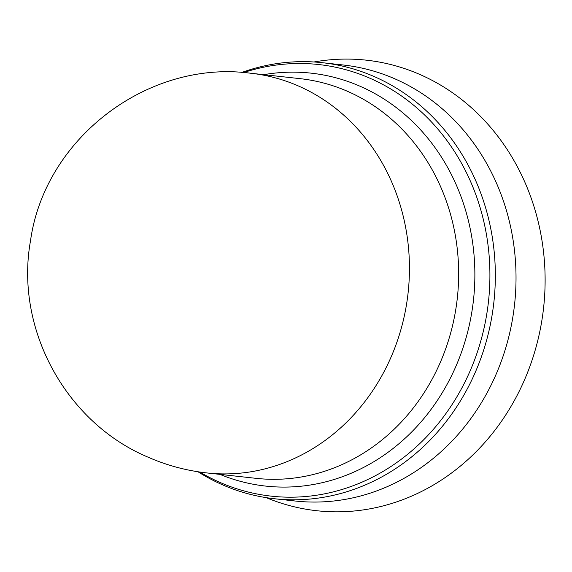 <?xml version="1.0" encoding="UTF-8"?>
<svg xmlns="http://www.w3.org/2000/svg" width="572" height="572" viewBox="0 0 572 572"><rect width="100%" height="100%" fill="white"/><g stroke="black" fill="none" stroke-linecap="round" stroke-linejoin="round"><path stroke-width="0.86" d="M444.694 351.494A201.051 180.237 -83.7 0 0 300.057 78.65L250.858 73.259A201.051 180.237 -83.7 0 1 298.52 86.029A201.051 180.237 -83.7 0 1 395.495 346.096A201.051 180.237 -83.7 0 1 207.035 472.958L256.235 478.356A201.051 180.237 -83.7 0 0 444.694 351.494M219.948 474.374A207.715 186.215 -83.7 0 0 460.46 355.033A207.715 186.215 -83.7 0 0 436.422 149.578A207.715 186.215 -83.7 0 0 263.771 74.675M199.792 472.036A217.11 194.637 -83.7 0 0 474.853 359.166A217.11 194.637 -83.7 0 0 441.405 133.369A217.11 194.637 -83.7 0 0 243.579 72.594M197.983 471.757A219.326 196.625 -83.7 0 0 274.51 498.748A219.326 196.625 -83.7 0 0 480.108 360.353A219.326 196.625 -83.7 0 0 322.315 62.698A219.326 196.625 -83.7 0 0 241.763 72.465M274.51 498.748L295.202 501.015A219.326 196.625 -83.7 0 0 500.8 362.619A219.326 196.625 -83.7 0 0 343.007 64.972L322.315 62.698M266.209 497.64A226.641 203.182 -83.7 0 0 529.393 367.746A226.641 203.182 -83.7 0 0 502.917 143.215A226.641 203.182 -83.7 0 0 313.971 61.983M207.035 472.958C186.644 470.706 167.045 465.472 148.248 457.25C65.83 422.772 14.679 328.743 30.502 240.819C44.695 138.188 148.098 59.509 250.858 73.259"/></g></svg>

